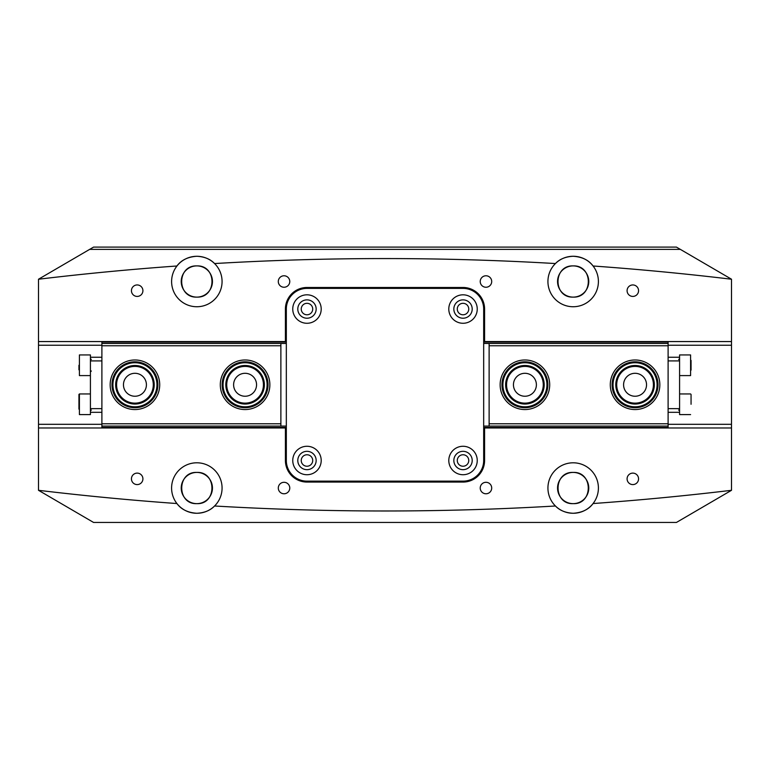<?xml version="1.0" encoding="UTF-8"?>
<svg xmlns="http://www.w3.org/2000/svg" width="770" height="770" viewBox="0 0 770 770"><rect width="100%" height="100%" fill="white"/><g stroke="black" fill="none" stroke-linecap="round" stroke-linejoin="round"><path stroke-width="1.16" d="M306.98 454.762A5.737 5.737 0 0 0 301.243 460.499A5.737 5.737 0 0 0 306.98 466.235A5.737 5.737 0 0 0 312.716 460.499A5.737 5.737 0 0 0 306.98 454.762M463.02 454.762A5.737 5.737 0 0 0 457.284 460.499A5.737 5.737 0 0 0 463.02 466.235A5.737 5.737 0 0 0 468.757 460.499A5.737 5.737 0 0 0 463.02 454.762M284.034 482.299A5.737 5.737 0 0 0 278.297 488.036A5.737 5.737 0 0 0 284.034 493.772A5.737 5.737 0 0 0 289.77 488.036A5.737 5.737 0 0 0 284.034 482.299M485.966 482.299A5.737 5.737 0 0 0 480.23 488.036A5.737 5.737 0 0 0 485.966 493.772A5.737 5.737 0 0 0 491.703 488.036A5.737 5.737 0 0 0 485.966 482.299M137.175 473.117A5.737 5.737 0 0 0 131.439 478.853A5.737 5.737 0 0 0 137.175 484.59A5.737 5.737 0 0 0 142.912 478.853A5.737 5.737 0 0 0 137.175 473.117M632.825 473.117A5.737 5.737 0 0 0 627.088 478.853A5.737 5.737 0 0 0 632.825 484.59A5.737 5.737 0 0 0 638.561 478.853A5.737 5.737 0 0 0 632.825 473.117M306.98 303.313A5.737 5.737 0 0 0 301.243 309.049A5.737 5.737 0 0 0 306.98 314.786A5.737 5.737 0 0 0 312.716 309.049A5.737 5.737 0 0 0 306.98 303.313M463.02 303.313A5.737 5.737 0 0 0 457.284 309.049A5.737 5.737 0 0 0 463.02 314.786A5.737 5.737 0 0 0 468.757 309.049A5.737 5.737 0 0 0 463.02 303.313M284.034 275.775A5.737 5.737 0 0 0 278.297 281.512A5.737 5.737 0 0 0 284.034 287.248A5.737 5.737 0 0 0 289.77 281.512A5.737 5.737 0 0 0 284.034 275.775M485.966 275.775A5.737 5.737 0 0 0 480.23 281.512A5.737 5.737 0 0 0 485.966 287.248A5.737 5.737 0 0 0 491.703 281.512A5.737 5.737 0 0 0 485.966 275.775M137.175 284.948A5.737 5.737 0 0 0 131.439 290.685A5.737 5.737 0 0 0 137.175 296.421A5.737 5.737 0 0 0 142.912 290.685A5.737 5.737 0 0 0 137.175 284.948M632.825 284.948A5.737 5.737 0 0 0 627.088 290.685A5.737 5.737 0 0 0 632.825 296.421A5.737 5.737 0 0 0 638.561 290.685A5.737 5.737 0 0 0 632.825 284.948M573.169 472.424C593.295 471.461 593.324 504.581 573.169 503.638C553.014 504.61 553.043 471.452 573.169 472.424C553.033 471.461 553.014 504.581 573.169 503.638A15.602 15.602 0 0 1 557.557 488.036A15.602 15.602 0 0 1 573.169 472.424A15.602 15.602 0 0 1 588.771 488.036A15.602 15.602 0 0 1 573.169 503.638C593.314 504.61 593.285 471.452 573.169 472.424M196.831 472.424C176.705 471.461 176.677 504.581 196.831 503.638C216.986 504.61 216.957 471.452 196.831 472.424A15.602 15.602 0 0 0 181.229 488.036A15.602 15.602 0 0 0 196.831 503.638C176.686 504.61 176.715 471.452 196.831 472.424C216.967 471.461 216.986 504.581 196.831 503.638A15.602 15.602 0 0 0 212.443 488.036A15.602 15.602 0 0 0 196.831 472.424M573.169 297.114A15.602 15.602 0 0 1 557.557 281.512A15.602 15.602 0 0 1 573.169 265.9C552.966 265.092 552.956 297.942 573.169 297.114C552.966 297.942 552.966 265.072 573.169 265.9C593.362 265.092 593.372 297.942 573.169 297.114C593.362 297.942 593.362 265.072 573.169 265.9A15.602 15.602 0 0 1 588.771 281.512A15.602 15.602 0 0 1 573.169 297.114M731.5 490.307L676.426 522.455L93.574 522.455L38.5 490.307A2914.267 2914.267 0 0 0 176.917 503.541A25.246 25.246 0 0 1 196.831 462.789A25.246 25.246 0 0 1 214.57 505.996C210.306 510.452 204.397 512.878 196.831 513.272C187.87 512.666 181.229 509.422 176.917 503.541A25.246 25.246 0 0 0 214.57 505.996A2914.267 2914.267 0 0 0 555.43 505.996C559.694 510.452 565.604 512.878 573.169 513.272A25.246 25.246 0 0 1 549.818 478.449A25.246 25.246 0 0 1 595.845 476.948A25.246 25.246 0 0 1 573.169 513.272C582.13 512.666 588.771 509.422 593.083 503.541A2914.267 2914.267 0 0 0 731.5 490.307L731.5 427.976L483.675 427.976M483.675 341.562L731.5 341.562L731.5 279.231A2914.267 2914.267 0 0 0 593.083 265.997C588.761 260.116 582.13 256.872 573.169 256.266A25.246 25.246 0 0 1 595.845 292.59A25.246 25.246 0 0 1 549.818 291.099A25.246 25.246 0 0 1 573.169 256.266C565.594 256.67 559.675 259.095 555.43 263.552A2914.267 2914.267 0 0 0 214.57 263.552A25.246 25.246 0 0 0 174.155 292.59A25.246 25.246 0 0 0 220.181 291.099A25.246 25.246 0 0 0 214.57 263.552C210.326 259.095 204.406 256.67 196.831 256.266C187.87 256.872 181.239 260.116 176.917 265.997A2914.267 2914.267 0 0 0 38.5 279.231L89.638 249.384L680.362 249.384L676.426 247.093L93.574 247.093L89.638 249.384M196.831 265.9A15.602 15.602 0 0 0 181.229 281.512A15.602 15.602 0 0 0 196.831 297.114C176.638 297.942 176.638 265.072 196.831 265.9C176.638 265.092 176.628 297.942 196.831 297.114C217.034 297.942 217.034 265.072 196.831 265.9C217.034 265.092 217.044 297.942 196.831 297.114A15.602 15.602 0 0 0 212.443 281.512A15.602 15.602 0 0 0 196.831 265.9M228.045 522.455L165.627 522.455M394.635 522.455L375.365 522.455M38.5 279.231L38.5 341.562L286.325 341.562M731.5 279.212L680.362 249.384M731.5 341.562L731.5 427.976M38.5 490.307L38.5 341.562M286.325 427.976L285.41 427.976L285.41 460.499A21.57 21.57 0 0 0 306.98 482.068L463.02 482.068A21.57 21.57 0 0 0 484.59 460.499L484.59 427.976M285.41 427.976L38.5 427.976M484.59 341.562L484.59 309.049A21.57 21.57 0 0 0 463.02 287.48L306.98 287.48A21.57 21.57 0 0 0 285.41 309.049L285.41 341.562M110.158 384.769A24.784 24.784 0 0 1 134.942 359.985A24.784 24.784 0 0 1 159.717 384.769A24.784 24.784 0 0 1 134.942 409.553A24.784 24.784 0 0 1 110.158 384.769M220.297 384.769A24.784 24.784 0 0 1 245.081 359.985A24.784 24.784 0 0 1 269.866 384.769A24.784 24.784 0 0 1 245.081 409.553A24.784 24.784 0 0 1 220.297 384.769M146.416 384.769A11.473 11.473 0 0 0 134.942 373.296A11.473 11.473 0 0 0 123.46 384.769A11.473 11.473 0 0 0 134.942 396.242A11.473 11.473 0 0 0 146.416 384.769M256.554 384.769A11.473 11.473 0 0 0 245.081 373.296A11.473 11.473 0 0 0 233.608 384.769A11.473 11.473 0 0 0 245.081 396.242A11.473 11.473 0 0 0 256.554 384.769M286.325 342.092L101.89 342.092L101.89 343.468L286.325 343.468M286.325 427.456L101.89 427.456L101.89 423.779L280.877 423.779L280.877 426.079L286.325 426.079M101.89 423.779L101.89 343.468M280.877 343.468L280.877 423.779M280.877 345.759L101.89 345.759M101.89 427.456L101.89 427.976M101.89 341.562L101.89 342.092M280.877 426.079L101.89 426.079M659.842 384.769A24.784 24.784 0 0 1 635.058 409.553A24.784 24.784 0 0 1 610.283 384.769A24.784 24.784 0 0 1 635.058 359.985A24.784 24.784 0 0 1 659.842 384.769M549.703 384.769A24.784 24.784 0 0 1 524.919 409.553A24.784 24.784 0 0 1 500.134 384.769A24.784 24.784 0 0 1 524.919 359.985A24.784 24.784 0 0 1 549.703 384.769M623.585 384.769A11.473 11.473 0 0 0 635.058 396.242A11.473 11.473 0 0 0 646.54 384.769A11.473 11.473 0 0 0 635.058 373.296A11.473 11.473 0 0 0 623.585 384.769M513.446 384.769A11.473 11.473 0 0 0 524.919 396.242A11.473 11.473 0 0 0 536.392 384.769A11.473 11.473 0 0 0 524.919 373.296A11.473 11.473 0 0 0 513.446 384.769M483.675 427.456L668.11 427.456L668.11 426.079L483.675 426.079M483.675 342.092L668.11 342.092L668.11 345.759L489.123 345.759L489.123 343.468L483.675 343.468M668.11 345.759L668.11 426.079M489.123 426.079L489.123 345.759M489.123 423.779L668.11 423.779M668.11 342.092L668.11 341.562M668.11 427.976L668.11 427.456M489.123 343.468L668.11 343.468M321.206 309.049A14.226 14.226 0 0 1 306.98 323.275A14.226 14.226 0 0 1 292.754 309.049A14.226 14.226 0 0 1 306.98 294.814A14.226 14.226 0 0 1 321.206 309.049M297.797 309.049A9.182 9.182 0 0 0 306.98 318.222A9.182 9.182 0 0 0 316.162 309.049A9.182 9.182 0 0 0 306.98 299.867A9.182 9.182 0 0 0 297.797 309.049M477.246 309.049A14.226 14.226 0 0 1 463.02 323.275A14.226 14.226 0 0 1 448.794 309.049A14.226 14.226 0 0 1 463.02 294.814A14.226 14.226 0 0 1 477.246 309.049M453.838 309.049A9.182 9.182 0 0 0 463.02 318.222A9.182 9.182 0 0 0 472.203 309.049A9.182 9.182 0 0 0 463.02 299.867A9.182 9.182 0 0 0 453.838 309.049M477.246 460.499A14.226 14.226 0 0 1 463.02 474.724A14.226 14.226 0 0 1 448.794 460.499A14.226 14.226 0 0 1 463.02 446.273A14.226 14.226 0 0 1 477.246 460.499M453.838 460.499A9.182 9.182 0 0 0 463.02 469.671A9.182 9.182 0 0 0 472.203 460.499A9.182 9.182 0 0 0 463.02 451.316A9.182 9.182 0 0 0 453.838 460.499M321.206 460.499A14.226 14.226 0 0 1 306.98 474.724A14.226 14.226 0 0 1 292.754 460.499A14.226 14.226 0 0 1 306.98 446.273A14.226 14.226 0 0 1 321.206 460.499M297.797 460.499A9.182 9.182 0 0 0 306.98 469.671A9.182 9.182 0 0 0 316.162 460.499A9.182 9.182 0 0 0 306.98 451.316A9.182 9.182 0 0 0 297.797 460.499M286.325 309.049L286.325 460.499A20.655 20.655 0 0 0 306.98 481.144L463.02 481.144A20.655 20.655 0 0 0 483.675 460.499L483.675 309.049A20.655 20.655 0 0 0 463.02 288.394L306.98 288.394A20.655 20.655 0 0 0 286.325 309.049M668.11 408.639L679.583 408.639L679.583 412.306L668.11 412.306M679.583 408.639L679.583 360.909L668.11 360.909M679.583 375.596L690.594 375.596L690.594 354.941L679.583 354.941L679.583 357.232L668.11 357.232L679.583 357.232L679.583 360.909M691.056 360.399L691.056 370.139M691.056 404.279L691.056 394.404M679.583 412.306L679.583 414.597L690.594 414.597M101.89 360.909L90.417 360.909L90.417 357.232L101.89 357.232L90.417 357.232L90.417 354.941L79.406 354.941L79.406 375.596L79.406 354.941M90.417 360.909L90.417 408.639L101.89 408.639M90.417 393.951L79.406 393.951L79.406 414.597L90.417 414.597L90.417 412.306L101.89 412.306L90.417 412.306L90.417 408.639M78.944 409.149L78.944 394.404L78.944 409.149M78.944 365.269L78.944 369.841M618.599 522.455L503.869 522.455M546.893 386.299A22.032 22.032 0 0 0 526.449 362.795A22.032 22.032 0 0 0 502.945 383.239A22.032 22.032 0 0 0 523.379 406.743A22.032 22.032 0 0 0 546.893 386.299M502.021 383.171A22.946 22.946 0 0 1 526.516 361.881A22.946 22.946 0 0 1 547.807 386.367A22.946 22.946 0 0 1 523.321 407.657A22.946 22.946 0 0 1 502.021 383.171M544.149 386.117A19.279 19.279 0 0 1 523.571 404A19.279 19.279 0 0 1 505.688 383.431A19.279 19.279 0 0 1 526.256 365.538A19.279 19.279 0 0 1 544.149 386.117M506.602 383.489A18.355 18.355 0 0 0 523.639 403.085A18.355 18.355 0 0 0 543.225 386.049A18.355 18.355 0 0 0 526.199 366.453A18.355 18.355 0 0 0 506.602 383.489M656.338 390.467A22.032 22.032 0 0 0 640.756 363.488A22.032 22.032 0 0 0 613.786 379.071A22.032 22.032 0 0 0 629.369 406.05A22.032 22.032 0 0 0 656.338 390.467M612.891 378.84A22.946 22.946 0 0 1 640.996 362.603A22.946 22.946 0 0 1 657.234 390.698A22.946 22.946 0 0 1 629.129 406.935A22.946 22.946 0 0 1 612.891 378.84M653.682 389.755A19.279 19.279 0 0 1 630.081 403.393A19.279 19.279 0 0 1 616.443 379.783A19.279 19.279 0 0 1 640.043 366.154A19.279 19.279 0 0 1 653.682 389.755M617.328 380.024A18.355 18.355 0 0 0 630.312 402.508A18.355 18.355 0 0 0 652.796 389.514A18.355 18.355 0 0 0 639.812 367.04A18.355 18.355 0 0 0 617.328 380.024M260.78 369.311A22.032 22.032 0 0 0 229.624 369.08A22.032 22.032 0 0 0 229.393 400.227A22.032 22.032 0 0 0 260.539 400.467A22.032 22.032 0 0 0 260.78 369.311M228.738 400.872A22.946 22.946 0 0 1 228.979 368.426A22.946 22.946 0 0 1 261.434 368.666A22.946 22.946 0 0 1 261.184 401.122A22.946 22.946 0 0 1 228.738 400.872M258.816 371.246A19.279 19.279 0 0 1 258.614 398.504A19.279 19.279 0 0 1 231.356 398.302A19.279 19.279 0 0 1 231.558 371.044A19.279 19.279 0 0 1 258.816 371.246M232.011 397.657A18.355 18.355 0 0 0 257.969 397.849A18.355 18.355 0 0 0 258.162 371.891A18.355 18.355 0 0 0 232.203 371.689A18.355 18.355 0 0 0 232.011 397.657M149.149 401.603A22.032 22.032 0 0 0 151.767 370.562A22.032 22.032 0 0 0 120.726 367.935A22.032 22.032 0 0 0 118.108 398.976A22.032 22.032 0 0 0 149.149 401.603M120.139 367.232A22.946 22.946 0 0 1 152.47 369.966A22.946 22.946 0 0 1 149.736 402.306A22.946 22.946 0 0 1 117.406 399.572A22.946 22.946 0 0 1 120.139 367.232M147.368 399.505A19.279 19.279 0 0 1 120.207 397.204A19.279 19.279 0 0 1 122.507 370.043A19.279 19.279 0 0 1 149.669 372.333A19.279 19.279 0 0 1 147.368 399.505M123.094 370.745A18.355 18.355 0 0 0 120.909 396.608A18.355 18.355 0 0 0 146.781 398.802A18.355 18.355 0 0 0 148.966 372.93A18.355 18.355 0 0 0 123.094 370.745M731.5 345.23L668.11 345.23M101.89 345.23L38.5 345.23M38.5 424.308L101.89 424.308M668.11 424.308L731.5 424.308M678.659 359.532L679.583 358.608M678.659 410.015L679.583 410.93M679.583 393.951L690.594 393.951M91.341 410.015L90.417 410.93M91.341 359.532L90.417 358.608M90.417 375.596L79.406 375.596M91.341 371.005L90.417 371.92"/></g></svg>

